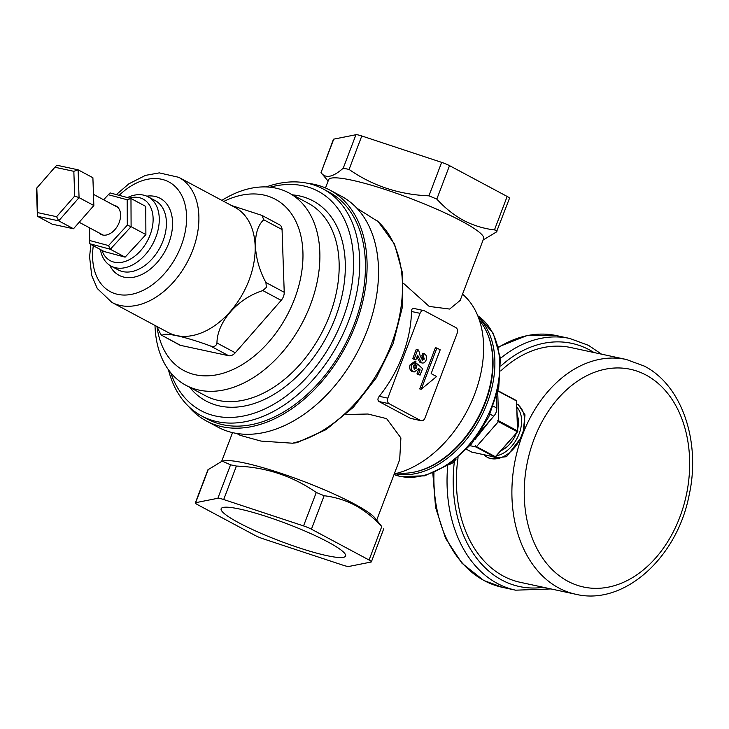 <?xml version="1.0" encoding="UTF-8"?>
<svg xmlns="http://www.w3.org/2000/svg" width="729" height="729" viewBox="0 0 729 729"><rect width="100%" height="100%" fill="white"/><g stroke="black" fill="none" stroke-linecap="round" stroke-linejoin="round"><path stroke-width="1.09" d="M56.607 216.695L58.712 220.851L37.407 216.267L52.196 224.177L73.501 228.76L93.85 205.532L92.893 177.721L78.103 169.811L73.839 171.324L54.903 167.251L36.45 188.456L37.407 216.267L37.662 212.622L56.607 216.695L74.695 196.046L73.839 171.324M54.903 167.251L56.798 165.228L78.103 169.811L79.06 197.623L93.85 205.532L73.501 228.76L58.712 220.851L79.06 197.623L74.695 196.046M36.814 187.891L37.662 212.622M108.32 194.707L110.061 192.912L130.974 198.507L131.102 226.673L127.311 225.197L127.192 199.764L108.32 194.707L103.636 199.792M89.621 227.858L89.676 240.515L108.548 245.573L127.311 225.197M108.548 245.573L110.316 249.245L89.412 243.65L89.339 227.712M89.676 240.515L89.412 243.65L104.201 251.551L125.106 257.155L145.609 234.975L145.891 234.583L131.102 226.673L110.316 249.245L125.106 257.155L145.891 234.583L145.764 206.416L130.974 198.507L127.192 199.764M113.715 205.177A16.084 10.78 118.1 0 1 116.02 205.952A16.084 10.78 118.1 0 1 119.201 222.454A16.084 10.78 118.1 0 1 100.857 234.319A16.084 10.78 118.1 0 1 98.934 232.843M575.846 594.281C624.006 605.936 676.94 557.776 689.023 495.656C701.061 442.558 682.426 385.614 644.372 366.122L626.357 359.497A120.075 87.535 -77.9 0 0 518.574 446.512A120.075 87.535 -77.9 0 0 558.879 588.039A120.075 87.535 -77.9 0 0 575.846 594.281L520.36 582.343A120.075 87.535 -77.9 0 1 503.393 576.101A120.075 87.535 -77.9 0 1 458.049 457.63M500.75 370.952A120.075 87.535 -77.9 0 1 570.871 347.56L626.357 359.497M496.522 455.798A28.258 18.936 -61.9 0 0 519.166 433.7A28.258 18.936 -61.9 0 0 516.943 407.311M516.834 404.012A30.445 20.403 118.1 0 1 523.285 431.039L520.47 438.448L506.555 456.682L489.751 458.541L487.318 457.247A30.445 20.403 118.1 0 1 483.965 454.723M517.69 428.843A24.112 16.156 -61.9 0 0 517.216 415.02M500.996 450.686A24.112 16.156 -61.9 0 0 516.378 433.126M475.19 439.286L490.735 419.676M484.794 426.465L479.655 432.999M516.834 403.975L518.465 404.85L524.998 414.856L523.285 431.039M520.47 438.448A30.445 20.403 118.1 0 1 487.318 457.247M471.563 451.98A0.875 0.583 -61.9 0 0 471.754 452.08L494.69 457.019L475.837 446.932A0.875 0.583 -61.9 0 0 476.493 446.64L475.572 445.82A0.875 0.638 -77.9 0 0 475.837 446.932L470.014 445.683M495.565 456.509L495.346 456.719A0.875 0.583 118.1 0 1 494.69 457.019A0.875 0.638 -77.9 0 0 494.809 457.065L471.882 452.126A0.875 0.638 102.1 0 0 472.009 452.135M497.707 392.074L498.7 420.833A0.875 0.583 -61.9 0 1 498.399 421.635L497.47 420.815L498.7 420.833L517.554 430.912A0.875 0.583 118.1 0 1 517.253 431.723L498.399 421.635L476.493 446.64L495.346 456.719L517.554 431.778L495.656 456.782A0.875 0.875 0 0 1 494.809 457.065A0.875 0.638 -77.9 0 0 495.438 456.764M516.542 401.524L517.554 431.778A0.875 0.875 0 0 0 517.772 431.176L516.524 400.977L497.953 391.045M516.733 401.242L516.524 400.977A0.875 0.583 118.1 0 0 516.168 400.467L498.025 390.762L516.278 400.503A0.875 0.875 0 0 1 516.733 401.242M249.045 280.155A70.913 47.522 -61.9 0 0 235.02 207.4L178.742 177.311A70.913 47.522 118.1 0 1 192.766 250.065A70.913 47.522 118.1 0 1 111.865 302.389L168.144 332.479A70.913 47.522 -61.9 0 0 249.045 280.155M231.394 205.469L261.984 215.41L263.761 219.775C251.942 230.236 252.799 258.503 265.921 282.515L266.358 287.354L262.859 290.589C237.946 298.225 217.087 321.835 216.96 342.985C216.349 346.111 214.153 347.095 210.371 345.938C184.865 336.479 163.032 331.75 162.312 335.595L179.571 344.999A8.73 5.85 118.1 0 0 180.61 345.382L162.312 335.595C161.71 335.823 160.535 334.11 158.785 330.465L156.972 326.501A97.103 65.063 118.1 0 0 217.215 374.706A97.103 65.063 118.1 0 0 294.562 298.89A97.103 65.063 118.1 0 0 290.871 212.977A97.103 65.063 118.1 0 0 223.821 201.414M261.984 215.41L279.59 224.824A8.73 5.85 118.1 0 1 282.068 229.562L284.228 292.302A8.73 5.85 118.1 0 1 281.157 300.375L235.267 352.772A8.73 5.85 118.1 0 1 228.669 355.725L180.61 345.382M221.88 200.375A109.104 73.11 118.1 0 1 288.875 192.893A109.104 73.11 118.1 0 1 310.445 304.822A109.104 73.11 118.1 0 1 185.986 385.322A109.104 73.11 118.1 0 1 155.004 325.453M288.875 192.893L308.157 203.209A109.104 73.11 118.1 0 1 329.727 315.128A109.104 73.11 118.1 0 1 205.268 395.637L185.986 385.322M292.602 194.889A113.469 76.035 118.1 0 1 335.504 317.288A113.469 76.035 118.1 0 1 189.713 387.318M269.985 187.207A124.377 83.343 118.1 0 1 342.812 318.855A124.377 83.343 118.1 0 1 252.58 413.689A124.377 83.343 118.1 0 1 170.768 372.774M266.176 186.943A128.741 86.268 118.1 0 1 323.129 188.948A128.741 86.268 118.1 0 1 348.59 321.006A128.741 86.268 118.1 0 1 201.723 416.004A128.741 86.268 118.1 0 1 168.435 369.749M323.129 188.948L328.843 192A128.741 86.268 118.1 0 1 354.303 324.068A128.741 86.268 118.1 0 1 207.437 419.057L201.723 416.004M129.361 198.078A34.91 23.392 118.1 0 1 150.101 234.948A34.91 23.392 118.1 0 1 124.896 261.529A34.91 23.392 118.1 0 1 101.887 250.32M127.475 197.568A39.275 26.317 118.1 0 1 148.115 196.812A39.275 26.317 118.1 0 1 155.878 237.107A39.275 26.317 118.1 0 1 111.072 266.085A39.275 26.317 118.1 0 1 100.402 249.518M478.534 317.726A90.05 60.343 118.1 0 1 480.065 418.801A90.05 60.343 118.1 0 1 395.173 473.732A90.05 60.343 118.1 0 1 395.127 473.722M496.476 396.749L496.868 408.103A8.73 5.85 118.1 0 1 493.797 416.186L481.34 430.411M455.971 459.361L454.222 461.366A8.73 5.85 118.1 0 1 449.283 464.364M415.193 471.882A88.747 59.468 -61.9 0 0 478.415 417.963A88.747 59.468 -61.9 0 0 488.148 335.44M490.991 381.039L490.881 381.613A88.154 59.067 118.1 0 1 484.967 402.608A88.154 59.067 118.1 0 1 455.115 448.508L454.696 448.918A89.467 59.951 -61.9 0 0 484.995 402.344A89.467 59.951 -61.9 0 0 490.991 381.039A89.467 59.951 -61.9 0 0 479.518 320.541M440.198 349.811L436.871 348.034L421.216 389.24L436.598 376.538L431.149 373.622L440.198 349.811M421.216 389.24L419.749 388.931L435.404 347.715L436.871 348.034M414.154 369.111L416.478 368.017L416.469 366.004L417.626 364.053L422.547 368.683L420.095 375.125L418.428 374.232L420.114 369.803L418.428 368.245L418.2 369.166L414.145 372.018L413.252 371.681C411.238 370.341 410.673 368.145 411.566 365.092L416.049 361.839L414.947 364.737L413.307 366.195L414.582 369.275M420.095 375.125L416.97 373.922L418.656 369.494L418.227 369.093M418.428 374.232L416.97 373.922M420.114 369.803L418.656 369.494M414.145 372.018L411.794 371.371C409.771 370.031 409.215 367.835 410.108 364.782L414.582 361.52L416.049 361.839M413.252 371.681L411.794 371.371M411.566 365.092L410.108 364.782M413.862 368.92L415.011 367.698L415.011 365.694L416.168 363.744L417.626 364.053M416.478 368.017L415.011 367.698M416.469 366.004L415.011 365.694M422.328 360.181L424.36 359.042L423.303 356.126L424.269 353.583C426.374 354.877 426.984 357.064 426.101 360.144C424.961 362.641 423.421 363.525 421.49 362.778L417.635 355.214L415.831 359.971L414.163 359.087L417.744 349.656L418.656 350.148L420.214 356.016L422.665 360.308M420.022 362.468L422.091 363.006L420.022 362.468L416.806 357.019M423.303 356.126L421.845 355.807L422.811 353.273L424.269 353.583M415.831 359.971L412.705 358.768L416.277 349.346L417.744 349.656M414.163 359.087L412.705 358.768M421.936 359.898L422.893 358.723L421.845 355.807M424.36 359.042L422.893 358.723M356.946 208.266L378.178 221.643L394.526 244.115L402.709 273.767L402.189 307.939L393.113 343.66L376.319 377.795L353.301 407.32L326.073 429.627L296.949 442.685L292.484 443.214L260.964 441.081L240.288 435.386L236.57 433.4M424.971 418.009L457.192 333.18A4.365 3.18 102.1 0 0 455.871 327.613L424.442 310.809A4.365 3.18 102.1 0 0 423.831 310.59A4.365 3.18 102.1 0 0 420.05 313.324L387.828 398.152A4.365 3.18 102.1 0 0 389.149 403.72L420.578 420.524A4.365 3.18 102.1 0 0 421.189 420.751A4.365 3.18 102.1 0 0 424.971 418.009M414.318 308.631C412.559 308.021 411.612 308.968 411.475 311.483A102.707 68.827 118.1 0 1 402.581 355.451A102.707 68.827 118.1 0 1 379.253 396.312C377.576 398.563 377.504 400.303 379.025 401.542L410.454 418.346L421.189 420.751M462.541 294.179A102.707 68.827 118.1 0 1 474.716 394.015A102.707 68.827 118.1 0 1 394.261 473.923M483.555 238.857A82.933 11.609 -159.2 0 0 461.621 221.151A82.933 11.609 -159.2 0 0 378.032 187.216A82.933 11.609 -159.2 0 0 328.524 179.972M496.485 231.94L509.48 198.297A8.73 1.221 -159.2 0 0 507.165 196.456L449.52 165.638A8.73 1.221 -159.2 0 0 441.656 162.367L361.794 135.977A8.73 1.221 -159.2 0 0 355.952 134.719L333.736 139.148A8.73 1.221 -159.2 0 0 333.445 139.321L321.024 172.609C325.48 178.824 332.88 177.347 343.241 168.18L349.082 169.438C372.656 185.877 399.282 194.679 428.944 195.828L436.808 199.099C445.009 208.057 453.885 215.128 463.425 220.331C473.157 225.407 483.5 228.605 494.453 229.927C496.832 230.282 497.506 230.956 496.485 231.94L483.127 239.978M333.736 139.148L321.024 172.609L328.096 181.102M325.489 187.964L328.606 179.762A82.915 11.609 20.8 0 1 378.734 187.435A82.915 11.609 20.8 0 1 461.612 221.142A82.915 11.609 20.8 0 1 483.637 238.647L460.172 300.403L449.665 309.06L429.217 306.426L403.456 283.299M354.212 503.912A82.933 11.609 -159.2 0 0 224.468 460.774L222.172 461.12L230.564 464.81L236.406 466.068C265.812 467.143 292.438 475.946 316.268 492.458L324.132 495.729C335.13 497.06 345.473 500.258 355.16 505.325C364.919 510.701 373.786 517.772 381.777 526.548L374.943 517.927A82.933 11.609 -159.2 0 0 354.212 503.912M195.345 502.873A8.73 1.221 -159.2 0 0 197.668 504.723L255.305 535.542A8.73 1.221 -159.2 0 0 263.178 538.813L343.031 565.203A8.73 1.221 -159.2 0 0 348.872 566.46L371.088 562.032A8.73 1.221 -159.2 0 0 371.38 561.859A8.73 1.221 -159.2 0 0 369.065 560.009L311.42 529.19A8.73 1.221 -159.2 0 0 303.556 525.919L223.694 499.529A8.73 1.221 -159.2 0 0 217.853 498.271L195.636 502.7A8.73 1.221 -159.2 0 0 195.345 502.873L207.911 469.795L222.172 461.12M371.38 561.859L383.8 528.571M238.83 522.784A66.549 9.313 -159.2 0 0 305.351 549.839A66.549 9.313 -159.2 0 0 345.582 555.999A66.549 9.313 -159.2 0 0 327.904 541.948A66.549 9.313 -159.2 0 0 261.383 514.893A66.549 9.313 -159.2 0 0 221.151 508.733A66.549 9.313 -159.2 0 0 238.83 522.784M307.565 183.28A130.919 87.726 118.1 0 1 329.873 190.078A130.919 87.726 118.1 0 1 355.761 324.378A130.919 87.726 118.1 0 1 206.407 420.988A130.919 87.726 118.1 0 1 188.374 406.208M329.873 190.078L341.3 196.183A130.919 87.726 118.1 0 1 367.188 330.492A130.919 87.726 118.1 0 1 217.834 427.094L206.407 420.988M376.729 520.078L399.683 459.662L400.904 437.938L386.598 418.628L367.926 414.017L345.874 414.509M398.016 472.975A89.467 59.951 -61.9 0 0 454.696 448.918M646.094 375.08A111.355 81.174 102.1 0 0 534.056 439.177A111.355 81.174 102.1 0 0 567.791 581.213A111.355 81.174 102.1 0 0 679.838 517.116A111.355 81.174 102.1 0 0 646.094 375.08M593.962 352.526A124.377 90.669 102.1 0 0 589.342 349.829A124.377 90.669 102.1 0 0 500.823 366.031M454.413 461.147A124.377 90.669 102.1 0 0 501.88 580.074A124.377 90.669 102.1 0 0 543.46 587.31M433.974 472.711A128.741 93.85 102.1 0 0 484.284 580.658A128.741 93.85 102.1 0 0 502.472 587.355L515.613 590.18A128.741 93.85 -77.9 0 1 497.424 583.492A128.741 93.85 -77.9 0 1 447.752 465.384M500.422 358.404A128.741 93.85 -77.9 0 1 569.768 338.466L556.628 335.632A128.741 93.85 102.1 0 0 498.554 347.414M466.688 449.374L471.754 452.08A0.875 0.638 102.1 0 0 471.882 452.126A0.875 0.875 0 0 1 471.654 452.044L466.669 449.383M146.766 196.165A43.64 29.242 118.1 0 1 168.8 243.076A43.64 29.242 118.1 0 1 138.92 275.744A43.64 29.242 118.1 0 1 109.787 265.329M119.155 195.345A62.184 41.671 118.1 0 1 173.393 184.938A62.184 41.671 118.1 0 1 181.211 245.746A62.184 41.671 118.1 0 1 124.377 295.054A62.184 41.671 118.1 0 1 93.303 245.728M148.115 196.812L155.25 200.63A39.275 26.317 118.1 0 1 163.023 240.925A39.275 26.317 118.1 0 1 118.216 269.903L111.072 266.085M284.228 292.302L265.921 282.515M281.157 300.375L262.859 290.589M282.068 229.562L263.761 219.775M228.669 355.725L210.371 345.938M235.267 352.772L216.96 342.985M477.75 315.721L493.169 333.135L500.386 358.048L498.782 387.236L488.703 417.116L471.472 443.97L449.228 464.4L424.642 475.818L400.64 476.556L394.015 474.579A90.05 60.343 -61.9 0 0 400.021 476.329A90.05 60.343 -61.9 0 0 487.355 416.614A90.05 60.343 -61.9 0 0 477.759 315.739M490.07 414.19L493.797 416.186M493.351 406.226L496.868 408.103M453.757 461.12L454.222 461.366M418.273 357.328L416.942 357.046M292.484 443.214A127.648 85.539 -61.9 0 0 391.418 344.143A127.648 85.539 -61.9 0 0 377.011 220.696M410.454 418.346L420.578 420.524M379.025 401.542L389.149 403.72M379.253 396.312L387.828 398.152M411.475 311.483L420.05 313.324M436.808 199.099L449.52 165.638M494.453 229.927L507.165 196.456M343.241 168.18L355.952 134.719M349.082 169.438L361.794 135.977M428.944 195.828L441.656 162.367M236.406 466.068L223.694 499.529M316.268 492.458L303.556 525.919M230.564 464.81L217.853 498.271M208.348 469.239L195.636 502.7M381.777 526.548L369.065 560.009M324.132 495.729L311.42 529.19M117.943 207.437L93.467 194.351M103.154 235.093L79.215 222.299M601.507 354.148L588.485 345.346L569.768 338.466M502.472 587.355L483.755 580.466L461.967 563.235L445.519 538.239L435.577 507.439L432.826 473.167M498.417 346.886L527.34 335.449L556.628 335.632M515.613 590.18L550.996 588.941M116.348 194.588L128.814 183.854L145.472 175.379L159.287 172.882L178.742 177.311M90.879 244.434L89.585 256.9L91.717 275.553L97.294 288.52L111.865 302.389M413.744 308.413L423.831 310.59M221.698 461.202L232.56 432.607"/></g></svg>
